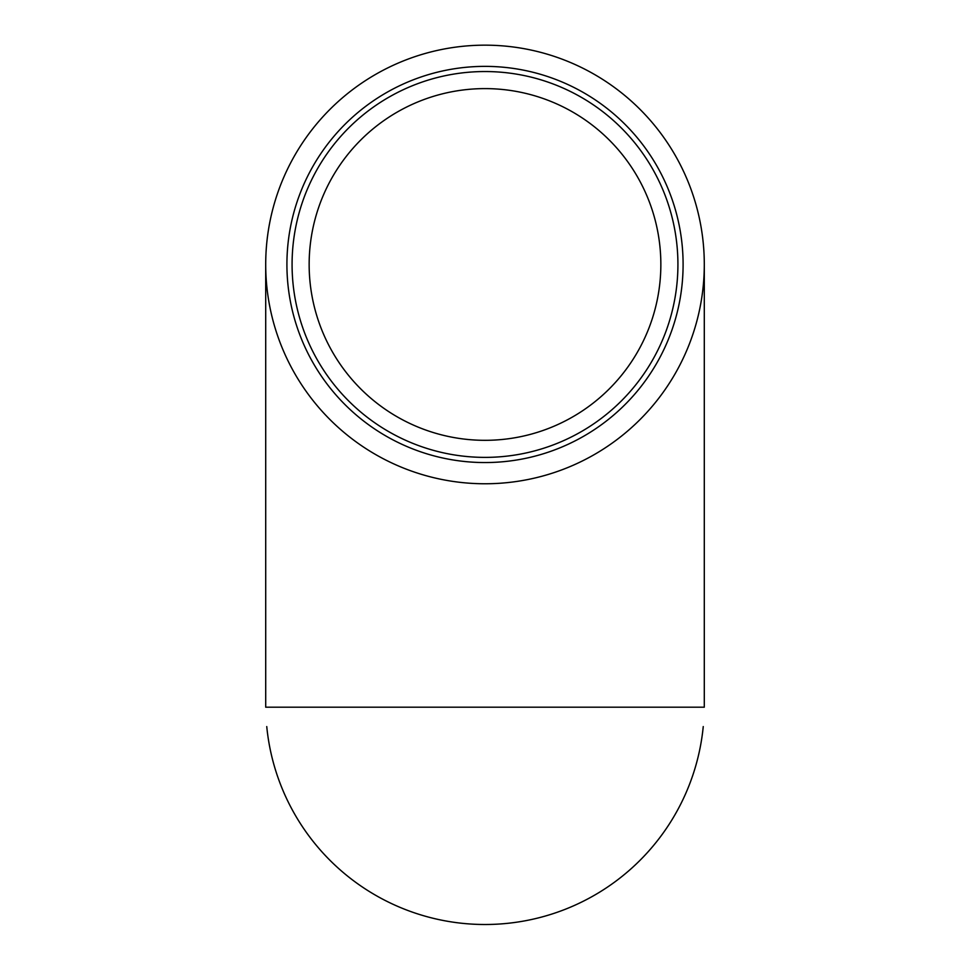<?xml version="1.0" encoding="UTF-8"?>
<svg xmlns="http://www.w3.org/2000/svg" width="970" height="970" viewBox="0 0 970 970"><rect width="100%" height="100%" fill="white"/><g stroke="black" fill="none" stroke-linecap="round" stroke-linejoin="round"><path stroke-width="1.45" d="M660.849 264.47A175.849 175.849 0 0 0 485 88.609A175.849 175.849 0 0 0 309.151 264.47A175.849 175.849 0 0 0 485 440.319A175.849 175.849 0 0 0 660.849 264.47M311.661 294.104L312.097 296.565M311.503 293.146L312.364 297.972M309.333 256.407L309.212 259.73M485 483.763A219.293 219.293 0 0 0 704.293 264.47A219.293 219.293 0 0 0 485 45.166A219.293 219.293 0 0 0 265.707 264.47A219.293 219.293 0 0 0 485 483.763M265.707 264.47L265.707 707.203L704.293 707.203L704.293 264.47M677.921 264.47A192.921 192.921 0 0 0 388.546 97.388A192.921 192.921 0 0 0 388.546 431.541A192.921 192.921 0 0 0 677.921 264.47M683.098 264.47A198.098 198.098 0 0 1 385.951 436.015A198.098 198.098 0 0 1 385.951 92.914A198.098 198.098 0 0 1 683.098 264.47M309.224 259.451L309.248 258.505M266.75 726.566A219.293 219.293 0 0 0 703.25 726.566"/></g></svg>

